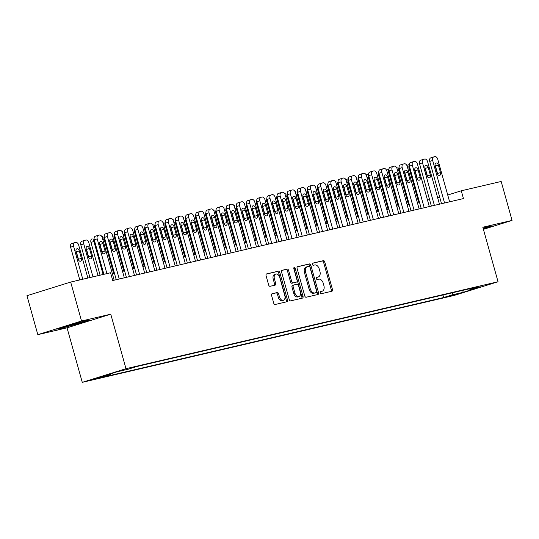 <?xml version="1.0" encoding="UTF-8"?>
<svg xmlns="http://www.w3.org/2000/svg" width="539" height="539" viewBox="0 0 539 539"><rect width="100%" height="100%" fill="white"/><g stroke="black" fill="none" stroke-linecap="round" stroke-linejoin="round"><path stroke-width="0.81" d="M320.287 292.805A1.112 0.714 72.7 0 0 321.284 293.715L331.889 291.235A1.59 1.024 72.7 0 0 331.936 291.222A1.59 1.024 72.7 0 0 332.462 289.477L324.774 261.954A1.59 1.024 72.7 0 0 323.353 260.66L312.748 263.14A1.112 0.714 72.7 0 0 312.714 263.147A1.112 0.714 72.7 0 0 312.351 264.373A1.112 0.714 72.7 0 0 313.348 265.276L314.722 264.959A5.08 3.274 72.7 0 1 319.277 269.102L319.917 271.393A5.08 3.274 72.7 0 1 318.239 276.992A5.08 3.274 72.7 0 1 318.091 277.033L316.723 277.356A1.112 0.714 72.7 0 0 316.689 277.363A1.112 0.714 72.7 0 0 316.319 278.589A1.112 0.714 72.7 0 0 317.316 279.498L318.69 279.175A5.08 3.274 72.7 0 1 323.252 283.319L323.892 285.616A5.08 3.274 72.7 0 1 322.207 291.215A5.08 3.274 72.7 0 1 322.059 291.255L320.692 291.572A1.112 0.714 72.7 0 0 320.658 291.586A1.112 0.714 72.7 0 0 320.287 292.805M93.355 379.517L102.12 376.95L93.355 379.517M272.155 293.715A1.59 1.024 72.7 0 0 272.107 293.728A1.59 1.024 72.7 0 0 271.582 295.473L273.738 303.194A1.59 1.024 72.7 0 0 275.166 304.495L286.937 301.739A1.59 1.024 72.7 0 0 286.984 301.725A1.59 1.024 72.7 0 0 287.509 299.98L279.822 272.458A1.59 1.024 72.7 0 0 278.4 271.164L266.623 273.913A1.59 1.024 72.7 0 0 266.583 273.927A1.59 1.024 72.7 0 0 266.057 275.678L268.658 285.003A1.59 1.024 72.7 0 0 270.086 286.297L275.126 285.124A1.59 1.024 72.7 0 0 275.166 285.111A1.59 1.024 72.7 0 0 275.692 283.359L274.405 278.737A4.251 2.735 72.7 0 1 275.806 274.055A4.251 2.735 72.7 0 1 279.741 277.484L284.801 295.601A4.251 2.735 72.7 0 1 283.399 300.284A4.251 2.735 72.7 0 1 279.458 296.854L278.616 293.829A1.59 1.024 72.7 0 0 277.194 292.536L272.06 293.742M110.764 314.176L81.537 321.008L70.67 282.065L26.95 295.716L37.824 334.658L67.045 327.827L82.272 382.34L125.985 368.689L110.764 314.176L67.045 327.827M483.416 229.351L512.05 220.411L482.823 227.236L498.043 281.749L125.985 368.689M512.05 220.411L501.176 181.468L461.276 190.793L447.734 195.024M70.67 282.065L110.569 272.747L112.739 280.529L463.452 198.581L461.276 190.793M304.771 295.945A1.59 1.024 72.7 0 0 306.192 297.238L317.97 294.489A1.59 1.024 72.7 0 0 318.017 294.476A1.59 1.024 72.7 0 0 318.542 292.724L310.855 265.208A1.59 1.024 72.7 0 0 309.433 263.915L297.656 266.664A1.59 1.024 72.7 0 0 297.609 266.677A1.59 1.024 72.7 0 0 297.09 268.429L304.771 295.945M302.453 298.114L290.683 300.863A1.59 1.024 72.7 0 1 289.254 299.569L281.574 272.054A1.59 1.024 72.7 0 1 282.092 270.302A1.59 1.024 72.7 0 1 282.14 270.288L287.179 269.109A1.59 1.024 72.7 0 1 288.608 270.41L291.72 281.567A1.59 1.024 72.7 0 0 293.149 282.86L296.49 282.086A1.59 1.024 72.7 0 0 296.538 282.072A1.59 1.024 72.7 0 0 297.063 280.32L293.816 268.698A1.112 0.714 72.7 0 1 294.186 267.479A1.112 0.714 72.7 0 1 295.21 268.375L303.026 296.356A1.59 1.024 72.7 0 1 302.5 298.101A1.59 1.024 72.7 0 1 302.453 298.114M457.712 293.795L446.979 296.807L457.712 293.795M82.272 382.34L454.33 295.399L498.043 281.749M110.785 373.756L110.394 374.76L102.127 377.34L443.685 297.528L451.958 294.941L452.834 292.677M110.394 374.76L99.216 377.374L117.172 371.762L128.356 369.148L136.623 366.567L478.187 286.755L469.92 289.335L481.098 286.721L463.142 292.333L451.958 294.941M81.537 321.008L37.824 334.658M439.723 197.22L437.655 197.705M429.556 199.598L427.488 200.084M419.389 201.97L417.321 202.455M409.222 204.348L407.154 204.833M399.055 206.727L396.987 207.205M388.895 209.098L386.827 209.583M378.728 211.477L376.66 211.955M368.561 213.848L366.493 214.333M358.395 216.227L356.326 216.712M348.228 218.598L346.159 219.083M338.068 220.977L335.999 221.462M327.901 223.355L325.832 223.833M317.734 225.726L315.665 226.212M307.567 228.105L305.498 228.583M297.4 230.476L295.332 230.962M287.24 232.855L285.171 233.34M277.073 235.226L275.005 235.711M266.906 237.605L264.838 238.09M256.739 239.983L254.671 240.461M246.572 242.355L244.504 242.84M236.412 244.733L234.344 245.211M226.245 247.105L224.177 247.59M216.078 249.483L214.01 249.968M205.911 251.854L203.843 252.34M195.745 254.233L193.676 254.718M185.584 256.604L183.516 257.09M175.418 258.983L173.349 259.468M165.251 261.361L163.182 261.839M155.084 263.733L153.015 264.218M144.917 266.111L142.848 266.589M134.757 268.483L132.688 268.968M124.59 270.861L122.521 271.346M114.423 273.233L112.355 273.718M442.977 294.981L443.685 297.528M469.247 288.843L469.92 289.335M462.826 290.346L463.142 292.333M483.348 229.102L493.367 225.976L490.14 226.212L483.059 228.091M56.501 329.093L59.728 328.857L89.285 320.395L86.058 320.631L56.501 329.093M59.613 328.446L59.728 328.857M320.435 291.727L320.88 291.619A5.08 3.274 72.7 0 0 321.028 291.579A5.08 3.274 72.7 0 0 321.177 291.532M317.208 277.309A5.08 3.274 72.7 0 1 317.06 277.363A5.08 3.274 72.7 0 1 316.912 277.403L316.467 277.504M331.013 291.444A1.59 1.024 72.7 0 0 331.276 289.841L323.595 262.325A1.59 1.024 72.7 0 0 322.174 261.031L312.499 263.288M317.094 294.692A1.59 1.024 72.7 0 0 317.356 293.095L309.676 265.579A1.59 1.024 72.7 0 0 308.254 264.278L297.353 266.825M316.272 292.603A1.112 0.714 72.7 0 0 316.305 292.596A1.112 0.714 72.7 0 0 316.676 291.37L309.932 267.216A1.112 0.714 72.7 0 0 308.935 266.306L307.486 266.65A5.08 3.274 72.7 0 0 307.338 266.69A5.08 3.274 72.7 0 0 305.66 272.283L310.269 288.796A5.08 3.274 72.7 0 0 314.83 292.947L316.272 292.603L315.093 292.973A1.112 0.714 72.7 0 0 315.126 292.967A1.112 0.714 72.7 0 0 315.16 292.953M306.307 267.014A5.08 3.274 72.7 0 0 306.152 267.054A5.08 3.274 72.7 0 0 304.474 272.653L305.66 272.283M315.093 292.973L313.644 293.31A5.08 3.274 72.7 0 1 309.09 289.167L304.474 272.653M281.836 270.457L287.179 269.109M295.399 282.423A1.59 1.024 72.7 0 1 295.352 282.436A1.59 1.024 72.7 0 1 295.305 282.449L291.963 283.231A1.59 1.024 72.7 0 1 290.541 281.937L287.422 270.773A1.59 1.024 72.7 0 0 286 269.48M301.577 298.316A1.59 1.024 72.7 0 0 301.84 296.719L294.031 268.745A1.112 0.714 72.7 0 0 293.755 268.186M294.954 293.149A4.251 2.735 72.7 0 0 298.889 296.578A4.251 2.735 72.7 0 0 300.29 291.902L298.512 285.522A1.59 1.024 72.7 0 0 297.09 284.221L293.742 285.003A1.59 1.024 72.7 0 0 293.694 285.016A1.59 1.024 72.7 0 0 293.176 286.768L294.954 293.149L293.775 293.519A4.251 2.735 72.7 0 0 297.71 296.949L298.889 296.578M293.654 285.03L292.562 285.374A1.59 1.024 72.7 0 0 292.515 285.387A1.59 1.024 72.7 0 0 291.99 287.132L293.176 286.768M293.775 293.519L291.99 287.132M283.399 300.284L282.214 300.654A4.251 2.735 72.7 0 1 278.279 297.218L277.437 294.2A1.59 1.024 72.7 0 0 276.008 292.906L271.845 293.876M275.806 274.055L274.62 274.425A4.251 2.735 72.7 0 0 273.219 279.101L274.405 278.737M274.25 285.326A1.59 1.024 72.7 0 0 274.513 283.73L273.219 279.101M286.061 301.948A1.59 1.024 72.7 0 0 286.33 300.344L278.643 272.828A1.59 1.024 72.7 0 0 277.221 271.535L266.32 274.082M418.621 202.152L409.047 167.865L407.774 168.262M406.83 165.372A3.234 2.082 -107.3 0 1 407.161 165.224A3.234 2.082 -107.3 0 1 407.255 165.197L409.222 164.584M409.216 165.075A3.234 2.082 72.7 0 0 409.047 167.865M444.547 203.001L432.676 160.487A3.234 2.082 72.7 0 1 433.74 156.923A3.234 2.082 72.7 0 1 433.841 156.896L434.852 156.66A3.234 2.082 72.7 0 1 437.756 159.295L449.627 201.808M433.652 156.957L430.883 157.819A3.234 2.082 -107.3 0 0 430.789 157.846A3.234 2.082 -107.3 0 0 429.718 161.41L441.529 203.702M435.155 165.877A2.587 1.671 -107.3 0 1 436.011 163.027A2.587 1.671 -107.3 0 1 438.409 165.116L440.498 172.595A2.587 1.671 -107.3 0 1 439.642 175.444A2.587 1.671 -107.3 0 1 437.244 173.356L435.155 165.877M435.02 165.035A2.587 1.671 -107.3 0 1 435.451 166.039L437.54 173.518A2.587 1.671 -107.3 0 1 437.681 174.36M483.193 228.563A10.517 0.377 164.4 0 0 486.993 227.162A10.517 0.377 164.4 0 0 486.165 227.263M491.851 226.084L483.254 228.772M63.05 327.045A10.517 0.377 164.4 0 0 62.692 327.234A10.517 0.377 164.4 0 0 74.692 324.296A10.517 0.377 164.4 0 0 82.912 321.588A10.517 0.377 164.4 0 0 82.083 321.689M87.769 320.51L75.938 324.202L58.246 328.547M408.454 204.53L398.88 170.236L397.607 170.634M396.67 167.75A3.234 2.082 -107.3 0 1 396.994 167.595A3.234 2.082 -107.3 0 1 397.088 167.568L396.994 167.595M399.049 167.454A3.234 2.082 72.7 0 0 398.88 170.236M398.287 206.902L388.713 172.615L387.44 173.012M386.503 170.122A3.234 2.082 -107.3 0 1 386.827 169.974A3.234 2.082 -107.3 0 1 386.921 169.947L388.895 169.334M388.882 169.832A3.234 2.082 72.7 0 0 388.713 172.615M388.12 209.28L378.546 174.993L377.28 175.384M376.337 172.5A3.234 2.082 -107.3 0 1 376.66 172.345A3.234 2.082 -107.3 0 1 376.754 172.325L376.66 172.345M378.722 172.204A3.234 2.082 72.7 0 0 378.546 174.993M377.954 211.652L368.38 177.365L367.113 177.762M366.17 174.872A3.234 2.082 -107.3 0 1 366.5 174.724A3.234 2.082 -107.3 0 1 366.594 174.697L368.561 174.084M368.555 174.582A3.234 2.082 72.7 0 0 368.38 177.365M434.38 205.372L422.509 162.859A3.234 2.082 72.7 0 1 423.58 159.295A3.234 2.082 72.7 0 1 423.674 159.268L424.692 159.032A3.234 2.082 72.7 0 1 427.589 161.673L439.46 204.187M423.486 159.328L420.716 160.191A3.234 2.082 -107.3 0 0 420.622 160.218A3.234 2.082 -107.3 0 0 419.558 163.782L431.362 206.08M424.988 168.256A2.587 1.671 -107.3 0 1 425.844 165.406A2.587 1.671 -107.3 0 1 428.242 167.494L430.331 174.973A2.587 1.671 -107.3 0 1 429.475 177.823A2.587 1.671 -107.3 0 1 427.077 175.734L424.988 168.256M424.853 167.413A2.587 1.671 -107.3 0 1 425.291 168.417L427.373 175.896A2.587 1.671 -107.3 0 1 427.515 176.731M424.213 207.751L412.342 165.237A3.234 2.082 72.7 0 1 413.413 161.673A3.234 2.082 72.7 0 1 413.507 161.646L414.525 161.41A3.234 2.082 72.7 0 1 417.429 164.051L429.293 206.558M413.319 161.707L410.556 162.569A3.234 2.082 -107.3 0 0 410.455 162.596A3.234 2.082 -107.3 0 0 409.391 166.16L421.202 208.452M414.821 170.627A2.587 1.671 -107.3 0 1 415.677 167.777A2.587 1.671 -107.3 0 1 418.075 169.873L420.164 177.344A2.587 1.671 -107.3 0 1 419.308 180.194A2.587 1.671 -107.3 0 1 416.91 178.106L414.821 170.627M414.686 169.792A2.587 1.671 -107.3 0 1 415.124 170.789L417.213 178.268A2.587 1.671 -107.3 0 1 417.348 179.11M414.046 210.122L402.175 167.609A3.234 2.082 72.7 0 1 403.246 164.045A3.234 2.082 72.7 0 1 403.34 164.024L404.358 163.782A3.234 2.082 72.7 0 1 407.262 166.423L419.133 208.937M403.152 164.078L400.389 164.941A3.234 2.082 -107.3 0 0 400.295 164.968A3.234 2.082 -107.3 0 0 399.224 168.532L411.035 210.83M404.661 173.006A2.587 1.671 -107.3 0 1 405.517 170.156A2.587 1.671 -107.3 0 1 407.908 172.244L409.997 179.723A2.587 1.671 -107.3 0 1 409.141 182.573A2.587 1.671 -107.3 0 1 406.743 180.484L404.661 173.006M404.519 172.163A2.587 1.671 -107.3 0 1 404.957 173.167L407.046 180.646A2.587 1.671 -107.3 0 1 407.181 181.488M403.879 212.501L392.015 169.987A3.234 2.082 72.7 0 1 393.079 166.423A3.234 2.082 72.7 0 1 393.174 166.396L394.191 166.16A3.234 2.082 72.7 0 1 397.095 168.801L408.966 211.315M392.992 166.457L390.223 167.319A3.234 2.082 -107.3 0 0 390.128 167.346A3.234 2.082 -107.3 0 0 389.057 170.91L400.868 213.201M394.494 175.384A2.587 1.671 -107.3 0 1 395.35 172.527A2.587 1.671 -107.3 0 1 397.748 174.623L399.83 182.094A2.587 1.671 -107.3 0 1 398.981 184.951A2.587 1.671 -107.3 0 1 396.583 182.856L394.494 175.384M394.353 174.542A2.587 1.671 -107.3 0 1 394.791 175.546L396.879 183.017A2.587 1.671 -107.3 0 1 397.021 183.86M367.793 214.03L358.219 179.743L356.946 180.141M356.003 177.25A3.234 2.082 -107.3 0 1 356.333 177.102A3.234 2.082 -107.3 0 1 356.427 177.075L356.333 177.102M358.388 176.954A3.234 2.082 72.7 0 0 358.219 179.743M393.719 214.872L381.848 172.365A3.234 2.082 72.7 0 1 382.912 168.801A3.234 2.082 72.7 0 1 383.013 168.774L384.024 168.532A3.234 2.082 72.7 0 1 386.928 171.173L398.799 213.687M382.825 168.828L380.056 169.697A3.234 2.082 -107.3 0 0 379.961 169.718A3.234 2.082 -107.3 0 0 378.89 173.282L390.701 215.58M384.327 177.755A2.587 1.671 -107.3 0 1 385.183 174.906A2.587 1.671 -107.3 0 1 387.581 176.994L389.67 184.473A2.587 1.671 -107.3 0 1 388.814 187.323A2.587 1.671 -107.3 0 1 386.416 185.234L384.327 177.755M384.186 176.913A2.587 1.671 -107.3 0 1 384.624 177.917L386.712 185.396A2.587 1.671 -107.3 0 1 386.854 186.238M357.626 216.408L348.053 182.115L346.779 182.512M345.843 179.628A3.234 2.082 -107.3 0 1 346.166 179.474A3.234 2.082 -107.3 0 1 346.26 179.447L348.228 178.833M348.221 179.332A3.234 2.082 72.7 0 0 348.053 182.115M347.46 218.78L337.886 184.493L336.612 184.89M335.676 182A3.234 2.082 -107.3 0 1 335.999 181.852A3.234 2.082 -107.3 0 1 336.093 181.825L335.999 181.852M338.054 181.704A3.234 2.082 72.7 0 0 337.886 184.493M337.293 221.158L327.719 186.865L326.452 187.262M325.509 184.378A3.234 2.082 -107.3 0 1 325.832 184.223A3.234 2.082 -107.3 0 1 325.927 184.197L325.832 184.223M327.894 184.082A3.234 2.082 72.7 0 0 327.719 186.865M327.126 223.53L317.552 189.243L316.285 189.64M315.342 186.75A3.234 2.082 -107.3 0 1 315.672 186.602A3.234 2.082 -107.3 0 1 315.766 186.575L315.672 186.602M317.727 186.46A3.234 2.082 72.7 0 0 317.552 189.243M316.966 225.908L307.392 191.621L306.118 192.012M305.175 189.128A3.234 2.082 -107.3 0 1 305.505 188.973A3.234 2.082 -107.3 0 1 305.6 188.953L305.505 188.973M307.56 188.832A3.234 2.082 72.7 0 0 307.392 191.621M383.552 217.251L371.681 174.737A3.234 2.082 72.7 0 1 372.752 171.173A3.234 2.082 72.7 0 1 372.847 171.146L373.864 170.91A3.234 2.082 72.7 0 1 376.761 173.551L388.632 216.065M372.658 171.207L369.889 172.069A3.234 2.082 -107.3 0 0 369.794 172.096A3.234 2.082 -107.3 0 0 368.73 175.66L380.534 217.958M374.16 180.134A2.587 1.671 -107.3 0 1 375.016 177.277A2.587 1.671 -107.3 0 1 377.415 179.372L379.503 186.851A2.587 1.671 -107.3 0 1 378.647 189.701A2.587 1.671 -107.3 0 1 376.249 187.606L374.16 180.134M374.026 179.292A2.587 1.671 -107.3 0 1 374.464 180.296L376.545 187.767A2.587 1.671 -107.3 0 1 376.687 188.61M373.386 219.629L361.514 177.115A3.234 2.082 72.7 0 1 362.585 173.551A3.234 2.082 72.7 0 1 362.68 173.524L363.697 173.288A3.234 2.082 72.7 0 1 366.601 175.923L378.466 218.436M362.491 173.585L359.729 174.447A3.234 2.082 -107.3 0 0 359.628 174.474A3.234 2.082 -107.3 0 0 358.563 178.038L370.374 220.33M363.993 182.505A2.587 1.671 -107.3 0 1 364.849 179.655A2.587 1.671 -107.3 0 1 367.248 181.744L369.336 189.223A2.587 1.671 -107.3 0 1 368.481 192.073A2.587 1.671 -107.3 0 1 366.082 189.984L363.993 182.505M363.859 181.663A2.587 1.671 -107.3 0 1 364.297 182.667L366.385 190.146A2.587 1.671 -107.3 0 1 366.52 190.988M363.219 222.001L351.347 179.487A3.234 2.082 72.7 0 1 352.418 175.923A3.234 2.082 72.7 0 1 352.513 175.896L353.53 175.66A3.234 2.082 72.7 0 1 356.434 178.301L368.305 220.815M352.324 175.957L349.562 176.819A3.234 2.082 -107.3 0 0 349.467 176.846A3.234 2.082 -107.3 0 0 348.396 180.41L360.207 222.708M353.833 184.884A2.587 1.671 -107.3 0 1 354.689 182.034A2.587 1.671 -107.3 0 1 357.081 184.122L359.169 191.601A2.587 1.671 -107.3 0 1 358.314 194.451A2.587 1.671 -107.3 0 1 355.915 192.356L353.833 184.884M353.692 184.042A2.587 1.671 -107.3 0 1 354.13 185.045L356.218 192.524A2.587 1.671 -107.3 0 1 356.353 193.36M353.052 224.379L341.187 181.865A3.234 2.082 72.7 0 1 342.252 178.301A3.234 2.082 72.7 0 1 342.346 178.274L343.363 178.038A3.234 2.082 72.7 0 1 346.267 180.68L358.139 223.186M342.164 178.335L339.395 179.197A3.234 2.082 -107.3 0 0 339.3 179.224A3.234 2.082 -107.3 0 0 338.229 182.788L350.04 225.08M343.666 187.255A2.587 1.671 -107.3 0 1 344.522 184.405A2.587 1.671 -107.3 0 1 346.921 186.501L349.002 193.973A2.587 1.671 -107.3 0 1 348.154 196.823A2.587 1.671 -107.3 0 1 345.755 194.734L343.666 187.255M343.525 186.42A2.587 1.671 -107.3 0 1 343.963 187.417L346.051 194.896A2.587 1.671 -107.3 0 1 346.193 195.738M342.892 226.751L331.02 184.237A3.234 2.082 72.7 0 1 332.085 180.673A3.234 2.082 72.7 0 1 332.186 180.653L333.196 180.41A3.234 2.082 72.7 0 1 336.1 183.051L347.972 225.565M331.997 180.706L329.228 181.569A3.234 2.082 -107.3 0 0 329.134 181.596A3.234 2.082 -107.3 0 0 328.062 185.16L339.873 227.458M333.5 189.634A2.587 1.671 -107.3 0 1 334.355 186.784A2.587 1.671 -107.3 0 1 336.754 188.872L338.842 196.351A2.587 1.671 -107.3 0 1 337.987 199.201A2.587 1.671 -107.3 0 1 335.588 197.112L333.5 189.634M333.358 188.791A2.587 1.671 -107.3 0 1 333.796 189.795L335.885 197.274A2.587 1.671 -107.3 0 1 336.026 198.116M306.799 228.28L297.225 193.993L295.951 194.39M295.015 191.5A3.234 2.082 -107.3 0 1 295.338 191.352A3.234 2.082 -107.3 0 1 295.433 191.325L295.338 191.352M297.393 191.21A3.234 2.082 72.7 0 0 297.225 193.993M332.725 229.129L320.853 186.615A3.234 2.082 72.7 0 1 321.924 183.051A3.234 2.082 72.7 0 1 322.019 183.024L323.036 182.788A3.234 2.082 72.7 0 1 325.933 185.429L337.805 227.943M321.83 183.085L319.061 183.947A3.234 2.082 -107.3 0 0 318.967 183.974A3.234 2.082 -107.3 0 0 317.902 187.538L329.706 229.83M323.333 192.012A2.587 1.671 -107.3 0 1 324.188 189.155A2.587 1.671 -107.3 0 1 326.587 191.251L328.675 198.723A2.587 1.671 -107.3 0 1 327.82 201.579A2.587 1.671 -107.3 0 1 325.421 199.484L323.333 192.012M323.198 191.17A2.587 1.671 -107.3 0 1 323.636 192.174L325.718 199.646A2.587 1.671 -107.3 0 1 325.859 200.488M296.632 230.658L287.058 196.371L285.785 196.769M284.848 193.878A3.234 2.082 -107.3 0 1 285.171 193.73A3.234 2.082 -107.3 0 1 285.266 193.703L285.171 193.73M287.226 193.582A3.234 2.082 72.7 0 0 287.058 196.371M322.558 231.5L310.686 188.994A3.234 2.082 72.7 0 1 311.758 185.429A3.234 2.082 72.7 0 1 311.852 185.403L312.869 185.16A3.234 2.082 72.7 0 1 315.773 187.801L327.638 230.315M311.663 185.456L308.901 186.326A3.234 2.082 -107.3 0 0 308.8 186.346A3.234 2.082 -107.3 0 0 307.735 189.91L319.546 232.208M313.166 194.384A2.587 1.671 -107.3 0 1 314.021 191.534A2.587 1.671 -107.3 0 1 316.42 193.622L318.509 201.101A2.587 1.671 -107.3 0 1 317.653 203.951A2.587 1.671 -107.3 0 1 315.254 201.862L313.166 194.384M313.031 193.541A2.587 1.671 -107.3 0 1 313.469 194.545L315.558 202.024A2.587 1.671 -107.3 0 1 315.692 202.866M286.465 233.037L276.891 198.743L275.624 199.14M274.681 196.257A3.234 2.082 -107.3 0 1 275.005 196.102A3.234 2.082 -107.3 0 1 275.099 196.075L275.005 196.102M277.066 195.96A3.234 2.082 72.7 0 0 276.891 198.743M312.391 233.879L300.519 191.365A3.234 2.082 72.7 0 1 301.591 187.801A3.234 2.082 72.7 0 1 301.685 187.774L302.702 187.538A3.234 2.082 72.7 0 1 305.606 190.179L317.478 232.693M301.496 187.835L298.734 188.697A3.234 2.082 -107.3 0 0 298.64 188.724A3.234 2.082 -107.3 0 0 297.568 192.288L309.379 234.586M303.006 196.762A2.587 1.671 -107.3 0 1 303.855 193.905A2.587 1.671 -107.3 0 1 306.253 196.001L308.342 203.472A2.587 1.671 -107.3 0 1 307.486 206.329A2.587 1.671 -107.3 0 1 305.087 204.234L303.006 196.762M302.864 195.92A2.587 1.671 -107.3 0 1 303.302 196.924L305.391 204.396A2.587 1.671 -107.3 0 1 305.525 205.238M276.298 235.408L266.724 201.121L265.457 201.519M264.514 198.628A3.234 2.082 -107.3 0 1 264.844 198.48A3.234 2.082 -107.3 0 1 264.939 198.453L264.844 198.48M266.899 198.332A3.234 2.082 72.7 0 0 266.724 201.121M302.224 236.257L290.359 193.744A3.234 2.082 72.7 0 1 291.424 190.179A3.234 2.082 72.7 0 1 291.518 190.152L292.536 189.917A3.234 2.082 72.7 0 1 295.439 192.551L307.311 235.065M291.329 190.213L288.567 191.076A3.234 2.082 -107.3 0 0 288.473 191.102A3.234 2.082 -107.3 0 0 287.402 194.667L299.212 236.958M292.839 199.134A2.587 1.671 -107.3 0 1 293.694 196.284A2.587 1.671 -107.3 0 1 296.093 198.372L298.175 205.851A2.587 1.671 -107.3 0 1 297.326 208.701A2.587 1.671 -107.3 0 1 294.927 206.612L292.839 199.134M292.697 198.291A2.587 1.671 -107.3 0 1 293.135 199.295L295.224 206.774A2.587 1.671 -107.3 0 1 295.365 207.616M266.131 237.787L256.564 203.493L255.291 203.89M254.347 201.007A3.234 2.082 -107.3 0 1 254.677 200.852A3.234 2.082 -107.3 0 1 254.772 200.825L254.677 200.852M256.732 200.71A3.234 2.082 72.7 0 0 256.564 203.493M292.064 238.629L280.192 196.115A3.234 2.082 72.7 0 1 281.257 192.551A3.234 2.082 72.7 0 1 281.358 192.524L282.369 192.288A3.234 2.082 72.7 0 1 285.272 194.929L297.144 237.443M281.169 192.585L278.4 193.447A3.234 2.082 -107.3 0 0 278.306 193.474A3.234 2.082 -107.3 0 0 277.235 197.038L289.045 239.336M282.672 201.512A2.587 1.671 -107.3 0 1 283.527 198.662A2.587 1.671 -107.3 0 1 285.926 200.751L288.015 208.229A2.587 1.671 -107.3 0 1 287.159 211.079A2.587 1.671 -107.3 0 1 284.76 208.984L282.672 201.512M282.53 200.67A2.587 1.671 -107.3 0 1 282.968 201.674L285.057 209.152A2.587 1.671 -107.3 0 1 285.198 209.988M255.971 240.158L246.397 205.871L245.124 206.269M244.187 203.378A3.234 2.082 -107.3 0 1 244.511 203.23A3.234 2.082 -107.3 0 1 244.605 203.203L244.511 203.23M246.566 203.088A3.234 2.082 72.7 0 0 246.397 205.871M281.897 241.007L270.026 198.493A3.234 2.082 72.7 0 1 271.097 194.929A3.234 2.082 72.7 0 1 271.191 194.902L272.208 194.667A3.234 2.082 72.7 0 1 275.106 197.308L286.977 239.815M271.002 194.963L268.233 195.825A3.234 2.082 -107.3 0 0 268.139 195.852A3.234 2.082 -107.3 0 0 267.074 199.417L278.879 241.708M272.505 203.883A2.587 1.671 -107.3 0 1 273.361 201.034A2.587 1.671 -107.3 0 1 275.759 203.129L277.848 210.601A2.587 1.671 -107.3 0 1 276.992 213.451A2.587 1.671 -107.3 0 1 274.594 211.362L272.505 203.883M272.37 203.048A2.587 1.671 -107.3 0 1 272.808 204.045L274.89 211.524A2.587 1.671 -107.3 0 1 275.031 212.366M245.804 242.537L236.23 208.249L234.957 208.64M234.02 205.757A3.234 2.082 -107.3 0 1 234.344 205.602A3.234 2.082 -107.3 0 1 234.438 205.581L234.344 205.602M236.399 205.46A3.234 2.082 72.7 0 0 236.23 208.249M235.637 244.908L226.063 210.621L224.797 211.018M223.853 208.128A3.234 2.082 -107.3 0 1 224.177 207.98A3.234 2.082 -107.3 0 1 224.271 207.953L224.177 207.98M226.239 207.838A3.234 2.082 72.7 0 0 226.063 210.621M225.47 247.286L215.896 212.999L214.63 213.397M213.687 210.506A3.234 2.082 -107.3 0 1 214.01 210.351A3.234 2.082 -107.3 0 1 214.111 210.331L214.01 210.351M216.072 210.21A3.234 2.082 72.7 0 0 215.896 212.999M215.304 249.665L205.736 215.371L204.463 215.768M203.52 212.885A3.234 2.082 -107.3 0 1 203.85 212.73A3.234 2.082 -107.3 0 1 203.944 212.703L203.85 212.73M205.905 212.588A3.234 2.082 72.7 0 0 205.736 215.371M205.143 252.036L195.569 217.749L194.296 218.147M193.36 215.256A3.234 2.082 -107.3 0 1 193.683 215.108A3.234 2.082 -107.3 0 1 193.777 215.081L193.683 215.108M195.738 214.96A3.234 2.082 72.7 0 0 195.569 217.749M194.977 254.415L185.403 220.121L184.129 220.518M183.193 217.635A3.234 2.082 -107.3 0 1 183.516 217.48A3.234 2.082 -107.3 0 1 183.61 217.453L183.516 217.48M185.571 217.338A3.234 2.082 72.7 0 0 185.403 220.121M184.81 256.786L175.236 222.499L173.969 222.897M173.026 220.006A3.234 2.082 -107.3 0 1 173.349 219.858A3.234 2.082 -107.3 0 1 173.443 219.831L173.349 219.858M175.411 219.717A3.234 2.082 72.7 0 0 175.236 222.499M174.643 259.165L165.069 224.871L163.802 225.268M162.859 222.385A3.234 2.082 -107.3 0 1 163.182 222.23A3.234 2.082 -107.3 0 1 163.283 222.203L163.182 222.23M165.244 222.088A3.234 2.082 72.7 0 0 165.069 224.871M164.476 261.536L154.902 227.249L153.635 227.647M152.692 224.756A3.234 2.082 -107.3 0 1 153.022 224.608A3.234 2.082 -107.3 0 1 153.116 224.581L153.022 224.608M155.077 224.467A3.234 2.082 72.7 0 0 154.902 227.249M154.316 263.915L144.742 229.627L143.468 230.018M142.532 227.135A3.234 2.082 -107.3 0 1 142.855 226.98A3.234 2.082 -107.3 0 1 142.95 226.959L142.855 226.98M144.91 226.838A3.234 2.082 72.7 0 0 144.742 229.627M144.149 266.293L134.575 231.999L133.301 232.397M132.365 229.513A3.234 2.082 -107.3 0 1 132.688 229.358A3.234 2.082 -107.3 0 1 132.783 229.331L132.688 229.358M134.743 229.216A3.234 2.082 72.7 0 0 134.575 231.999M133.982 268.665L124.408 234.377L123.141 234.775M122.198 231.885A3.234 2.082 -107.3 0 1 122.521 231.736A3.234 2.082 -107.3 0 1 122.616 231.709L122.521 231.736M124.583 231.588A3.234 2.082 72.7 0 0 124.408 234.377M123.815 271.043L114.241 236.749L112.974 237.147M112.031 234.263A3.234 2.082 -107.3 0 1 112.355 234.108A3.234 2.082 -107.3 0 1 112.456 234.081L112.355 234.108M114.416 233.966A3.234 2.082 72.7 0 0 114.241 236.749M113.648 273.414L104.074 239.127L102.808 239.525M101.864 236.634A3.234 2.082 -107.3 0 1 102.194 236.486A3.234 2.082 -107.3 0 1 102.289 236.459L102.194 236.486M104.249 236.338A3.234 2.082 72.7 0 0 104.074 239.127M103.117 274.486L93.914 241.499L90.956 242.422A3.234 2.082 -107.3 0 1 92.028 238.858A3.234 2.082 -107.3 0 1 92.122 238.831L92.028 238.858M100.106 275.186L90.956 242.422M94.082 238.716A3.234 2.082 72.7 0 0 93.914 241.499M92.957 276.857L83.747 243.877A3.234 2.082 72.7 0 1 84.812 240.313A3.234 2.082 72.7 0 1 84.913 240.286L85.923 240.05A3.234 2.082 72.7 0 1 88.827 242.691L98.037 275.672M89.939 277.565L80.789 244.8A3.234 2.082 -107.3 0 1 81.861 241.236A3.234 2.082 -107.3 0 1 81.955 241.209L84.724 240.347M88.753 257.75A2.587 1.671 72.7 0 0 88.612 256.908L86.523 249.436A2.587 1.671 72.7 0 0 86.085 248.432M86.227 249.274L88.315 256.746A2.587 1.671 72.7 0 0 90.714 258.841A2.587 1.671 72.7 0 0 91.569 255.985L89.481 248.513A2.587 1.671 72.7 0 0 87.082 246.417A2.587 1.671 72.7 0 0 86.227 249.274M82.79 279.236L73.58 246.256A3.234 2.082 72.7 0 1 74.651 242.691A3.234 2.082 72.7 0 1 74.746 242.665L75.763 242.422A3.234 2.082 72.7 0 1 78.66 245.063L87.87 278.05M79.772 279.936L70.629 247.172A3.234 2.082 -107.3 0 1 71.694 243.608A3.234 2.082 -107.3 0 1 71.788 243.588L74.557 242.718M78.586 260.128A2.587 1.671 72.7 0 0 78.445 259.286L76.363 251.807A2.587 1.671 72.7 0 0 75.925 250.803M76.06 251.646L78.148 259.124A2.587 1.671 72.7 0 0 80.547 261.213A2.587 1.671 72.7 0 0 81.402 258.363L79.314 250.884A2.587 1.671 72.7 0 0 76.915 248.796A2.587 1.671 72.7 0 0 76.06 251.646M271.73 243.379L259.859 200.865A3.234 2.082 72.7 0 1 260.93 197.301A3.234 2.082 72.7 0 1 261.024 197.281L262.042 197.038A3.234 2.082 72.7 0 1 264.945 199.679L276.81 242.193M260.836 197.335L258.066 198.197A3.234 2.082 -107.3 0 0 257.972 198.224A3.234 2.082 -107.3 0 0 256.908 201.788L268.718 244.086M262.338 206.262A2.587 1.671 -107.3 0 1 263.194 203.412A2.587 1.671 -107.3 0 1 265.592 205.5L267.681 212.979A2.587 1.671 -107.3 0 1 266.825 215.829A2.587 1.671 -107.3 0 1 264.427 213.74L262.338 206.262M262.203 205.42A2.587 1.671 -107.3 0 1 262.641 206.424L264.73 213.902A2.587 1.671 -107.3 0 1 264.865 214.738M261.563 245.757L249.692 203.243A3.234 2.082 72.7 0 1 250.763 199.679A3.234 2.082 72.7 0 1 250.857 199.652L251.875 199.417A3.234 2.082 72.7 0 1 254.779 202.058L266.65 244.571M250.669 199.713L247.906 200.575A3.234 2.082 -107.3 0 0 247.812 200.602A3.234 2.082 -107.3 0 0 246.741 204.166L258.552 246.458M252.178 208.633A2.587 1.671 -107.3 0 1 253.027 205.783A2.587 1.671 -107.3 0 1 255.425 207.879L257.514 215.351A2.587 1.671 -107.3 0 1 256.658 218.207A2.587 1.671 -107.3 0 1 254.26 216.112L252.178 208.633M252.036 207.798A2.587 1.671 -107.3 0 1 252.474 208.802L254.563 216.274A2.587 1.671 -107.3 0 1 254.698 217.116M251.396 248.129L239.532 205.622A3.234 2.082 72.7 0 1 240.596 202.058A3.234 2.082 72.7 0 1 240.69 202.031L241.708 201.788A3.234 2.082 72.7 0 1 244.612 204.429L256.483 246.943M240.502 202.085L237.739 202.954A3.234 2.082 -107.3 0 0 237.645 202.974A3.234 2.082 -107.3 0 0 236.574 206.538L248.385 248.836M242.011 211.012A2.587 1.671 -107.3 0 1 242.867 208.162A2.587 1.671 -107.3 0 1 245.265 210.25L247.347 217.729A2.587 1.671 -107.3 0 1 246.498 220.579A2.587 1.671 -107.3 0 1 244.1 218.49L242.011 211.012M241.87 210.17A2.587 1.671 -107.3 0 1 242.307 211.173L244.396 218.652A2.587 1.671 -107.3 0 1 244.538 219.494M241.236 250.507L229.365 207.993A3.234 2.082 72.7 0 1 230.429 204.429A3.234 2.082 72.7 0 1 230.53 204.402L231.541 204.166A3.234 2.082 72.7 0 1 234.445 206.808L246.316 249.321M230.342 204.463L227.573 205.325A3.234 2.082 -107.3 0 0 227.478 205.352A3.234 2.082 -107.3 0 0 226.407 208.916L238.218 251.214M231.844 213.39A2.587 1.671 -107.3 0 1 232.7 210.533A2.587 1.671 -107.3 0 1 235.098 212.629L237.187 220.101A2.587 1.671 -107.3 0 1 236.331 222.957A2.587 1.671 -107.3 0 1 233.933 220.862L231.844 213.39M231.703 212.548A2.587 1.671 -107.3 0 1 232.141 213.552L234.229 221.024A2.587 1.671 -107.3 0 1 234.371 221.866M231.069 252.885L219.198 210.372A3.234 2.082 72.7 0 1 220.269 206.808A3.234 2.082 72.7 0 1 220.363 206.781L221.381 206.545A3.234 2.082 72.7 0 1 224.278 209.179L236.149 251.693M220.175 206.841L217.406 207.704A3.234 2.082 -107.3 0 0 217.311 207.731A3.234 2.082 -107.3 0 0 216.247 211.295L228.051 253.586M221.677 215.762A2.587 1.671 -107.3 0 1 222.533 212.912A2.587 1.671 -107.3 0 1 224.931 215L227.02 222.479A2.587 1.671 -107.3 0 1 226.164 225.329A2.587 1.671 -107.3 0 1 223.766 223.24L221.677 215.762M221.542 214.92A2.587 1.671 -107.3 0 1 221.98 215.923L224.062 223.402A2.587 1.671 -107.3 0 1 224.204 224.244M220.902 255.257L209.031 212.743A3.234 2.082 72.7 0 1 210.102 209.179A3.234 2.082 72.7 0 1 210.197 209.152L211.214 208.916A3.234 2.082 72.7 0 1 214.118 211.557L225.982 254.071M210.008 209.213L207.239 210.075A3.234 2.082 -107.3 0 0 207.144 210.102A3.234 2.082 -107.3 0 0 206.08 213.666L217.891 255.964M211.51 218.14A2.587 1.671 -107.3 0 1 212.366 215.29A2.587 1.671 -107.3 0 1 214.765 217.379L216.853 224.857A2.587 1.671 -107.3 0 1 215.998 227.707A2.587 1.671 -107.3 0 1 213.599 225.612L211.51 218.14M211.376 217.298A2.587 1.671 -107.3 0 1 211.814 218.302L213.902 225.774A2.587 1.671 -107.3 0 1 214.037 226.616M210.736 257.635L198.864 215.122A3.234 2.082 72.7 0 1 199.935 211.557A3.234 2.082 72.7 0 1 200.03 211.531L201.047 211.295A3.234 2.082 72.7 0 1 203.951 213.936L215.822 256.443M199.841 211.591L197.079 212.454A3.234 2.082 -107.3 0 0 196.984 212.481A3.234 2.082 -107.3 0 0 195.913 216.045L207.724 258.336M201.35 220.512A2.587 1.671 -107.3 0 1 202.199 217.662A2.587 1.671 -107.3 0 1 204.598 219.757L206.686 227.229A2.587 1.671 -107.3 0 1 205.831 230.079A2.587 1.671 -107.3 0 1 203.432 227.99L201.35 220.512M201.209 219.669A2.587 1.671 -107.3 0 1 201.647 220.673L203.735 228.152A2.587 1.671 -107.3 0 1 203.87 228.994M200.569 260.007L188.704 217.493A3.234 2.082 72.7 0 1 189.768 213.929A3.234 2.082 72.7 0 1 189.863 213.909L190.88 213.666A3.234 2.082 72.7 0 1 193.784 216.307L205.655 258.821M189.674 213.963L186.912 214.825A3.234 2.082 -107.3 0 0 186.817 214.852A3.234 2.082 -107.3 0 0 185.746 218.416L197.557 260.714M191.183 222.89A2.587 1.671 -107.3 0 1 192.039 220.04A2.587 1.671 -107.3 0 1 194.438 222.129L196.519 229.607A2.587 1.671 -107.3 0 1 195.67 232.457A2.587 1.671 -107.3 0 1 193.272 230.369L191.183 222.89M191.042 222.048A2.587 1.671 -107.3 0 1 191.48 223.052L193.568 230.53A2.587 1.671 -107.3 0 1 193.71 231.366M190.408 262.385L178.537 219.872A3.234 2.082 72.7 0 1 179.602 216.307A3.234 2.082 72.7 0 1 179.696 216.28L180.713 216.045A3.234 2.082 72.7 0 1 183.617 218.686L195.489 261.199M179.514 216.341L176.745 217.204A3.234 2.082 -107.3 0 0 176.651 217.23A3.234 2.082 -107.3 0 0 175.579 220.795L187.39 263.086M181.016 225.262A2.587 1.671 -107.3 0 1 181.872 222.412A2.587 1.671 -107.3 0 1 184.271 224.507L186.359 231.979A2.587 1.671 -107.3 0 1 185.504 234.836A2.587 1.671 -107.3 0 1 183.105 232.74L181.016 225.262M180.875 224.426A2.587 1.671 -107.3 0 1 181.313 225.43L183.401 232.902A2.587 1.671 -107.3 0 1 183.543 233.744M180.242 264.757L168.37 222.25A3.234 2.082 72.7 0 1 169.441 218.679A3.234 2.082 72.7 0 1 169.536 218.659L170.553 218.416A3.234 2.082 72.7 0 1 173.45 221.057L185.322 263.571M169.347 218.713L166.578 219.582A3.234 2.082 -107.3 0 0 166.484 219.602A3.234 2.082 -107.3 0 0 165.419 223.166L177.223 265.464M170.85 227.64A2.587 1.671 -107.3 0 1 171.705 224.79A2.587 1.671 -107.3 0 1 174.104 226.879L176.192 234.357A2.587 1.671 -107.3 0 1 175.337 237.207A2.587 1.671 -107.3 0 1 172.938 235.119L170.85 227.64M170.715 226.798A2.587 1.671 -107.3 0 1 171.153 227.802L173.235 235.28A2.587 1.671 -107.3 0 1 173.376 236.122M170.075 267.135L158.203 224.622A3.234 2.082 72.7 0 1 159.274 221.057A3.234 2.082 72.7 0 1 159.369 221.03L160.386 220.795A3.234 2.082 72.7 0 1 163.29 223.436L175.155 265.949M159.18 221.091L156.411 221.953A3.234 2.082 -107.3 0 0 156.317 221.98A3.234 2.082 -107.3 0 0 155.252 225.545L167.063 267.843M160.683 230.018A2.587 1.671 -107.3 0 1 161.538 227.162A2.587 1.671 -107.3 0 1 163.937 229.257L166.025 236.729A2.587 1.671 -107.3 0 1 165.17 239.585A2.587 1.671 -107.3 0 1 162.771 237.49L160.683 230.018M160.548 229.176A2.587 1.671 -107.3 0 1 160.986 230.18L163.074 237.652A2.587 1.671 -107.3 0 1 163.209 238.494M159.908 269.513L148.036 227A3.234 2.082 72.7 0 1 149.108 223.436A3.234 2.082 72.7 0 1 149.202 223.409L150.219 223.173A3.234 2.082 72.7 0 1 153.123 225.807L164.995 268.321M149.013 223.463L146.251 224.332A3.234 2.082 -107.3 0 0 146.157 224.359A3.234 2.082 -107.3 0 0 145.085 227.923L156.896 270.214M150.522 232.39A2.587 1.671 -107.3 0 1 151.371 229.54A2.587 1.671 -107.3 0 1 153.77 231.629L155.859 239.107A2.587 1.671 -107.3 0 1 155.003 241.957A2.587 1.671 -107.3 0 1 152.604 239.868L150.522 232.39M150.381 231.548A2.587 1.671 -107.3 0 1 150.819 232.552L152.908 240.03A2.587 1.671 -107.3 0 1 153.042 240.872M149.741 271.885L137.876 229.371A3.234 2.082 72.7 0 1 138.941 225.807A3.234 2.082 72.7 0 1 139.035 225.78L140.052 225.545A3.234 2.082 72.7 0 1 142.956 228.186L154.828 270.699M138.846 225.841L136.084 226.703A3.234 2.082 -107.3 0 0 135.99 226.73A3.234 2.082 -107.3 0 0 134.918 230.294L146.729 272.593M140.356 234.768A2.587 1.671 -107.3 0 1 141.211 231.918A2.587 1.671 -107.3 0 1 143.61 234.007L145.692 241.485A2.587 1.671 -107.3 0 1 144.843 244.335A2.587 1.671 -107.3 0 1 142.444 242.24L140.356 234.768M140.214 233.926A2.587 1.671 -107.3 0 1 140.652 234.93L142.741 242.402A2.587 1.671 -107.3 0 1 142.882 243.244M139.581 274.263L127.709 231.75A3.234 2.082 72.7 0 1 128.774 228.186A3.234 2.082 72.7 0 1 128.868 228.159L129.886 227.923A3.234 2.082 72.7 0 1 132.789 230.564L144.661 273.071M128.686 228.219L125.917 229.082A3.234 2.082 -107.3 0 0 125.823 229.109A3.234 2.082 -107.3 0 0 124.752 232.673L136.562 274.964M130.189 237.14A2.587 1.671 -107.3 0 1 131.044 234.29A2.587 1.671 -107.3 0 1 133.443 236.378L135.532 243.857A2.587 1.671 -107.3 0 1 134.676 246.707A2.587 1.671 -107.3 0 1 132.277 244.618L130.189 237.14M130.047 236.298A2.587 1.671 -107.3 0 1 130.485 237.301L132.574 244.78A2.587 1.671 -107.3 0 1 132.715 245.622M129.414 276.635L117.542 234.121A3.234 2.082 72.7 0 1 118.614 230.557A3.234 2.082 72.7 0 1 118.708 230.53L119.725 230.294A3.234 2.082 72.7 0 1 122.622 232.936L134.494 275.449M118.519 230.591L115.75 231.453A3.234 2.082 -107.3 0 0 115.656 231.48A3.234 2.082 -107.3 0 0 114.591 235.044L126.395 277.342M120.022 239.518A2.587 1.671 -107.3 0 1 120.877 236.668A2.587 1.671 -107.3 0 1 123.276 238.757L125.365 246.235A2.587 1.671 -107.3 0 1 124.509 249.085A2.587 1.671 -107.3 0 1 122.11 246.997L120.022 239.518M119.887 238.676A2.587 1.671 -107.3 0 1 120.325 239.68L122.407 247.158A2.587 1.671 -107.3 0 1 122.548 247.994M119.247 279.013L107.376 236.5A3.234 2.082 72.7 0 1 108.447 232.936A3.234 2.082 72.7 0 1 108.541 232.909L109.558 232.673A3.234 2.082 72.7 0 1 112.462 235.314L124.327 277.828M108.352 232.969L105.583 233.832A3.234 2.082 -107.3 0 0 105.489 233.859A3.234 2.082 -107.3 0 0 104.425 237.423L116.235 279.714M109.855 241.89A2.587 1.671 -107.3 0 1 110.711 239.04A2.587 1.671 -107.3 0 1 113.109 241.135L115.198 248.607A2.587 1.671 -107.3 0 1 114.342 251.457A2.587 1.671 -107.3 0 1 111.944 249.368L109.855 241.89M109.72 241.054A2.587 1.671 -107.3 0 1 110.158 242.058L112.247 249.53A2.587 1.671 -107.3 0 1 112.382 250.372M106.904 273.596L97.209 238.871A3.234 2.082 72.7 0 1 98.28 235.307A3.234 2.082 72.7 0 1 98.374 235.287L99.392 235.044A3.234 2.082 72.7 0 1 102.295 237.686L114.167 280.199M98.186 235.341L95.423 236.21A3.234 2.082 -107.3 0 0 95.329 236.23A3.234 2.082 -107.3 0 0 94.258 239.794L103.892 274.304M99.695 244.268A2.587 1.671 -107.3 0 1 100.544 241.418A2.587 1.671 -107.3 0 1 102.942 243.507L105.031 250.985A2.587 1.671 -107.3 0 1 104.175 253.835A2.587 1.671 -107.3 0 1 101.777 251.747L99.695 244.268M99.553 243.426A2.587 1.671 -107.3 0 1 99.991 244.43L102.08 251.908A2.587 1.671 -107.3 0 1 102.215 252.751M450.281 295.709L450.388 296.079M320.88 291.619L322.059 291.255M316.912 277.403L318.091 277.033M322.174 261.031L323.353 260.66M323.595 262.325L324.774 261.954M331.276 289.841L332.462 289.477M308.254 264.278L309.433 263.915M309.676 265.579L310.855 265.208M317.356 293.095L318.542 292.724M309.09 289.167L310.269 288.796M313.644 293.31L314.83 292.947M287.422 270.773L288.608 270.41M290.541 281.937L291.72 281.567M291.963 283.231L293.149 282.86M295.305 282.449L296.49 282.086M294.031 268.745L295.21 268.375M301.84 296.719L303.026 296.356M276.008 292.906L277.194 292.536M277.437 294.2L278.616 293.829M278.279 297.218L279.458 296.854M274.513 283.73L275.692 283.359M277.221 271.535L278.4 271.164M278.643 272.828L279.822 272.458M286.33 300.344L287.509 299.98M429.718 161.41L432.676 160.487M438.409 165.116L435.451 166.039M440.498 172.595L437.54 173.518M419.558 163.782L422.509 162.859M428.242 167.494L425.291 168.417M430.331 174.973L427.373 175.896M409.391 166.16L412.342 165.237M418.075 169.873L415.124 170.789M420.164 177.344L417.213 178.268M399.224 168.532L402.175 167.609M407.908 172.244L404.957 173.167M409.997 179.723L407.046 180.646M389.057 170.91L392.015 169.987M397.748 174.623L394.791 175.546M399.83 182.094L396.879 183.017M378.89 173.282L381.848 172.365M387.581 176.994L384.624 177.917M389.67 184.473L386.712 185.396M368.73 175.66L371.681 174.737M377.415 179.372L374.464 180.296M379.503 186.851L376.545 187.767M358.563 178.038L361.514 177.115M367.248 181.744L364.297 182.667M369.336 189.223L366.385 190.146M348.396 180.41L351.347 179.487M357.081 184.122L354.13 185.045M359.169 191.601L356.218 192.524M338.229 182.788L341.187 181.865M346.921 186.501L343.963 187.417M349.002 193.973L346.051 194.896M328.062 185.16L331.02 184.237M336.754 188.872L333.796 189.795M338.842 196.351L335.885 197.274M317.902 187.538L320.853 186.615M326.587 191.251L323.636 192.174M328.675 198.723L325.718 199.646M307.735 189.91L310.686 188.994M316.42 193.622L313.469 194.545M318.509 201.101L315.558 202.024M297.568 192.288L300.519 191.365M306.253 196.001L303.302 196.924M308.342 203.472L305.391 204.396M287.402 194.667L290.359 193.744M296.093 198.372L293.135 199.295M298.175 205.851L295.224 206.774M277.235 197.038L280.192 196.115M285.926 200.751L282.968 201.674M288.015 208.229L285.057 209.152M267.074 199.417L270.026 198.493M275.759 203.129L272.808 204.045M277.848 210.601L274.89 211.524M83.747 243.877L80.789 244.8M86.523 249.436L89.481 248.513M88.612 256.908L91.569 255.985M73.58 246.256L70.629 247.172M76.363 251.807L79.314 250.884M78.445 259.286L81.402 258.363M256.908 201.788L259.859 200.865M265.592 205.5L262.641 206.424M267.681 212.979L264.73 213.902M246.741 204.166L249.692 203.243M255.425 207.879L252.474 208.802M257.514 215.351L254.563 216.274M236.574 206.538L239.532 205.622M245.265 210.25L242.307 211.173M247.347 217.729L244.396 218.652M226.407 208.916L229.365 207.993M235.098 212.629L232.141 213.552M237.187 220.101L234.229 221.024M216.247 211.295L219.198 210.372M224.931 215L221.98 215.923M227.02 222.479L224.062 223.402M206.08 213.666L209.031 212.743M214.765 217.379L211.814 218.302M216.853 224.857L213.902 225.774M195.913 216.045L198.864 215.122M204.598 219.757L201.647 220.673M206.686 227.229L203.735 228.152M185.746 218.416L188.704 217.493M194.438 222.129L191.48 223.052M196.519 229.607L193.568 230.53M175.579 220.795L178.537 219.872M184.271 224.507L181.313 225.43M186.359 231.979L183.401 232.902M165.419 223.166L168.37 222.25M174.104 226.879L171.153 227.802M176.192 234.357L173.235 235.28M155.252 225.545L158.203 224.622M163.937 229.257L160.986 230.18M166.025 236.729L163.074 237.652M145.085 227.923L148.036 227M153.77 231.629L150.819 232.552M155.859 239.107L152.908 240.03M134.918 230.294L137.876 229.371M143.61 234.007L140.652 234.93M145.692 241.485L142.741 242.402M124.752 232.673L127.709 231.75M133.443 236.378L130.485 237.301M135.532 243.857L132.574 244.78M114.591 235.044L117.542 234.121M123.276 238.757L120.325 239.68M125.365 246.235L122.407 247.158M104.425 237.423L107.376 236.5M113.109 241.135L110.158 242.058M115.198 248.607L112.247 249.53M94.258 239.794L97.209 238.871M102.942 243.507L99.991 244.43M105.031 250.985L102.08 251.908M321.028 291.579L322.207 291.215M317.06 277.363L318.239 276.992M315.126 292.967L316.305 292.596M306.152 267.054L307.338 266.69M295.352 282.436L296.538 282.072M292.515 285.387L293.694 285.016M409.222 164.577L407.161 165.224M430.789 157.846L433.74 156.923M388.895 169.327L386.827 169.974M368.561 174.077L366.5 174.724M420.622 160.218L423.58 159.295M410.455 162.596L413.413 161.673M400.295 164.968L403.246 164.045M390.128 167.346L393.079 166.423M379.961 169.718L382.912 168.801M348.228 178.827L346.166 179.474M369.794 172.096L372.752 171.173M359.628 174.474L362.585 173.551M349.467 176.846L352.418 175.923M339.3 179.224L342.252 178.301M329.134 181.596L332.085 180.673M318.967 183.974L321.924 183.051M308.8 186.346L311.758 185.429M298.64 188.724L301.591 187.801M288.473 191.102L291.424 190.179M278.306 193.474L281.257 192.551M268.139 195.852L271.097 194.929M84.812 240.313L81.861 241.236M74.651 242.691L71.694 243.608M257.972 198.224L260.93 197.301M247.812 200.602L250.763 199.679M237.645 202.974L240.596 202.058M227.478 205.352L230.429 204.429M217.311 207.731L220.269 206.808M207.144 210.102L210.102 209.179M196.984 212.481L199.935 211.557M186.817 214.852L189.768 213.929M176.651 217.23L179.602 216.307M166.484 219.602L169.441 218.679M156.317 221.98L159.274 221.057M146.157 224.359L149.108 223.436M135.99 226.73L138.941 225.807M125.823 229.109L128.774 228.186M115.656 231.48L118.614 230.557M105.489 233.859L108.447 232.936M95.329 236.23L98.28 235.307"/></g></svg>
